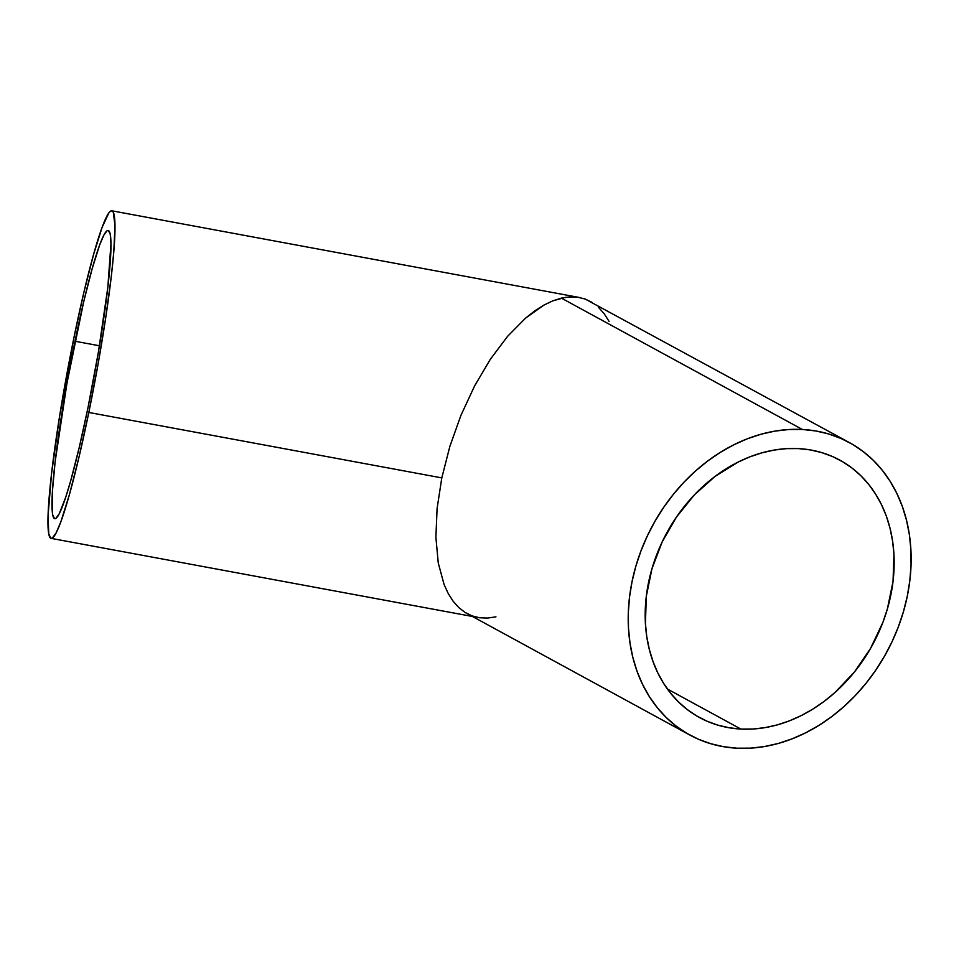 <?xml version="1.0" encoding="UTF-8"?>
<svg xmlns="http://www.w3.org/2000/svg" width="959" height="959" viewBox="0 0 959 959"><rect width="100%" height="100%" fill="white"/><g stroke="black" fill="none" stroke-linecap="round" stroke-linejoin="round"><path stroke-width="1.44" d="M798.463 448.596A146.583 117.13 -61.4 0 1 839.82 460.128A146.583 117.13 -61.4 0 1 883.551 620.581A146.583 117.13 -61.4 0 1 740.887 729.068L667.428 689.041L740.887 729.068L752.899 729.02L765.078 727.629L777.293 724.884L789.437 720.844L801.388 715.522L813.028 708.989L824.26 701.293L834.965 692.518L854.397 672.055L870.556 648.404L882.855 622.451L887.387 608.929L893.033 581.442L893.944 554.23L892.589 541.068L890.06 528.361L886.38 516.23L881.573 504.806L875.675 494.185L868.77 484.475L860.906 475.772L852.167 468.16L842.625 461.711L832.388 456.484L821.539 452.54L810.199 449.891L798.463 448.596L786.452 448.644L774.285 450.047L762.069 452.78L749.926 456.832L737.974 462.142L715.102 476.371L694.316 494.928L676.431 517.093L662.13 542.015L651.964 568.735L646.33 596.222L645.419 623.434L646.762 636.608L649.291 649.315L652.983 661.434L657.79 672.87L663.676 683.479L670.593 693.189L678.457 701.892L687.195 709.504L696.737 715.953L706.975 721.18L717.811 725.136L729.164 727.773L740.887 729.068A146.583 117.13 -61.4 0 1 699.531 717.548A146.583 117.13 -61.4 0 1 655.8 557.083A146.583 117.13 -61.4 0 1 798.463 448.596M75.018 341.248A146.583 12.731 100.5 0 1 108.187 230.46A146.583 12.731 100.5 0 1 87.94 407.911L79.297 447.194L70.858 480.207L65.691 497.313L59.134 513.976L55.802 518.459L54.495 518.627L52.685 514.827L52.194 510.883L52.409 491.392L55.119 461.842L66.938 383.396L83.649 301.977L92.1 268.952L99.628 245.036L103.812 235.195L107.144 230.711L108.451 230.532L110.261 234.344L110.968 243.538L107.828 287.328L98.465 351.713L87.94 407.911A146.583 12.731 100.5 0 1 54.759 518.711A146.583 12.731 100.5 0 1 75.018 341.248L99.448 345.779L75.018 341.248M495.947 616.841L487.592 618.076L479.632 617.764L472.14 615.906L465.199 612.525L689.965 735.097A166.566 133.097 -61.4 0 1 640.276 552.756A166.566 133.097 -61.4 0 1 802.395 429.476L561.375 298.117L552.708 300.886L543.801 305.166L525.64 318.064L507.599 336.321L490.373 359.229L474.609 385.914L460.931 415.355L449.855 446.414L441.799 477.894L437.088 508.594L435.889 537.328L438.263 562.993L444.113 584.606L448.273 593.621L453.199 601.329L458.87 607.646L465.199 612.525L458.87 607.646L453.199 601.329L448.273 593.621L444.113 584.606L438.263 562.993L435.889 537.328L437.088 508.594L441.799 477.894L88.815 412.466A166.566 14.457 100.5 0 1 51.115 538.371A166.566 14.457 100.5 0 1 74.131 336.705A166.566 14.457 100.5 0 1 111.831 210.8A166.566 14.457 100.5 0 1 88.815 412.466L441.799 477.894L449.855 446.414L460.931 415.355L474.609 385.914L490.373 359.229L507.599 336.321L525.64 318.064L534.75 310.908L543.801 305.166L552.708 300.886L565.594 297.314L577.69 297.194L585.182 299.052L592.123 302.433M849.386 442.578L585.182 299.052L577.69 297.194L569.73 296.882L561.375 298.117L802.395 429.476A166.566 133.097 -61.4 0 1 849.386 442.578A166.566 133.097 -61.4 0 1 899.086 624.908A166.566 133.097 -61.4 0 1 736.968 748.2A166.566 133.097 -61.4 0 1 689.965 735.097M598.464 307.312L604.122 313.641L609.049 321.337M74.131 336.705L59.578 416.302L51.534 473.746L48.034 516.086L48.765 533.947L50.827 538.275L52.301 538.083L56.09 532.988L60.849 521.804L69.408 494.616L79.01 457.095L88.815 412.466L97.998 364.564L105.754 317.537L111.424 275.425L113.785 251.893L114.996 225.677L113.306 212.275L112.131 210.896L110.645 211.088L108.882 212.862L102.11 227.367L93.55 254.555L83.948 292.075L74.131 336.705M802.395 429.476L815.725 430.951L828.612 433.947L840.935 438.443L852.575 444.377L863.412 451.713L873.349 460.356L882.28 470.246L890.132 481.274L896.821 493.346L902.287 506.328L906.483 520.114L909.36 534.547L910.882 549.519L911.05 564.863L909.851 580.435L907.31 596.09L903.438 611.674L898.283 627.042L891.894 642.039L884.318 656.519L875.639 670.353L865.941 683.407L855.32 695.539L843.872 706.651L831.705 716.625L818.95 725.376L805.704 732.796L792.122 738.838L778.324 743.441L764.443 746.546L750.609 748.14L736.968 748.2L723.637 746.713L710.751 743.716L698.428 739.233L686.788 733.287L675.951 725.963L666.014 717.308L657.083 707.418L649.231 696.39L642.53 684.318L637.064 671.336L632.88 657.562L630.003 643.117L628.481 628.157L628.313 612.813L629.5 597.229L632.053 581.574L635.913 565.99L641.08 550.622L647.469 535.625L655.045 521.145L663.724 507.311L673.422 494.269L684.043 482.125L695.491 471.013L707.658 461.039L720.413 452.3L733.647 444.868L747.229 438.826L761.026 434.223L774.908 431.118L788.742 429.524L802.395 429.476M51.127 538.371L472.236 616.433M111.831 210.8L579.332 297.47"/></g></svg>
